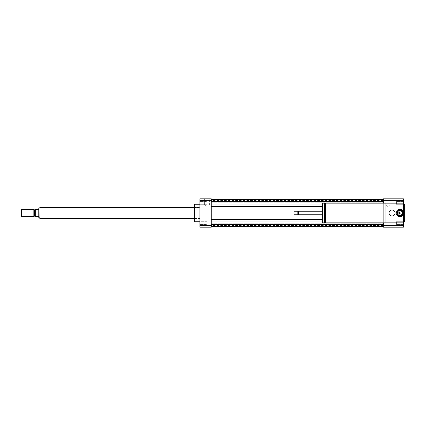 <?xml version="1.0" encoding="UTF-8"?>
<svg xmlns="http://www.w3.org/2000/svg" width="426" height="426" viewBox="0 0 426 426"><rect width="100%" height="100%" fill="white"/><g stroke="black" fill="none" stroke-linecap="round" stroke-linejoin="round"><path stroke-width="0.32" stroke-dasharray="2.13 1.6" d="M399.46 213A0.437 0.437 0 0 1 400.115 212.622A0.437 0.437 0 0 1 400.115 213.378A0.437 0.437 0 0 1 399.46 213A0.437 0.437 0 0 1 400.115 212.622A0.437 0.437 0 0 1 400.115 213.378A0.437 0.437 0 0 1 399.46 213M388.981 213A3.057 3.057 0 0 1 393.565 210.353A3.057 3.057 0 0 1 393.565 215.647A3.057 3.057 0 0 1 388.981 213M389.199 213A2.838 2.838 0 0 1 393.454 210.54A2.838 2.838 0 0 1 393.454 215.46A2.838 2.838 0 0 1 389.199 213A2.838 2.838 0 0 1 393.454 210.54A2.838 2.838 0 0 1 393.454 215.46A2.838 2.838 0 0 1 389.199 213M403.39 221.701L403.39 224.603L403.39 221.701L396.404 221.701L396.404 224.603L396.404 221.701L396.404 224.603L396.404 221.701L403.39 221.701L403.39 224.603L403.39 221.701M403.39 204.299L403.39 201.397L403.39 204.299L396.404 204.299L396.404 201.397L396.404 204.299L396.404 201.397L396.404 204.299L403.39 204.299L403.39 201.397L403.39 204.299M199.9 204.299L199.9 201.397L199.9 204.299L206.887 204.299L206.887 201.397L206.887 204.299L206.887 201.397L206.887 204.299L199.9 204.299L199.9 201.397L199.9 204.299M199.9 223.155L199.9 221.701L199.9 223.155M206.887 223.155L206.887 221.701L206.887 223.155M199.9 221.701L199.9 224.603L199.9 221.701L206.887 221.701L206.887 224.603L206.887 221.701L199.9 221.701M387.671 204.922L390.168 204.922L387.671 204.922M387.671 198.809L390.168 198.809L387.671 198.809M206.887 204.922L204.389 204.922L206.887 204.922M206.887 198.809L204.389 198.809L206.887 198.809M325.315 203.175L325.315 222.825M385.051 215.061L385.051 203.175L385.051 215.061M325.315 221.951L325.315 204.049L325.315 221.951M324.351 221.951L324.351 204.049L324.351 221.951M324.351 203.175L324.351 222.825M322.604 203.175L322.604 222.825M322.604 214.747L322.604 211.253L322.604 214.747M298.477 211.253L298.477 214.747M298.152 211.578L298.152 214.422M297.822 211.253L297.822 214.747M294.004 211.253L294.004 214.747M293.786 211.472L293.786 214.528M403.39 222.825L385.051 222.825L385.051 203.175L403.39 203.175M403.39 211.823L403.39 213.703M404.7 204.267L404.7 221.733M403.39 213L403.39 221.733L403.39 213M383.304 222.825L383.304 203.175M383.304 198.809L383.304 227.191L403.39 227.191L403.39 198.809L383.304 198.809M211.253 213L211.253 199.703L211.253 226.297L211.253 213L383.304 213L383.304 219.395L383.304 206.605L383.304 213L293.786 213M211.253 204.027L383.304 204.027L383.304 206.605L383.304 201.668L383.304 204.027L325.315 204.027M383.304 199.703L383.304 202.281L383.304 199.703L211.253 199.703M383.304 200.566L383.304 202.281L383.304 200.566L211.253 200.566M211.253 221.973L383.304 221.973L383.304 219.395L383.304 224.332L383.304 221.973L325.315 221.973M383.304 226.297L383.304 223.719L383.304 226.297L211.253 226.297M383.304 225.434L383.304 223.719L383.304 225.434L211.253 225.434M383.304 200.374L403.39 200.374M383.304 225.626L403.39 225.626M194.661 204.267L194.661 221.733M199.9 221.733L199.9 204.267L199.9 221.733M194.224 204.704L194.224 221.296M194.224 218.458L194.224 207.542L194.224 218.458L199.9 218.458L199.9 207.542L199.9 218.458L194.224 218.458M211.253 227.191L211.253 198.809L199.9 198.809L199.9 227.191L211.253 227.191M211.253 225.626L199.9 225.626M211.253 200.374L199.9 200.374M322.604 204.027L324.351 204.027M322.604 206.605L211.253 206.605M211.253 202.281L383.304 202.281L211.253 202.281M211.253 223.719L383.304 223.719L211.253 223.719M322.604 221.973L324.351 221.973M322.604 219.395L211.253 219.395M211.253 224.332L383.304 224.332M211.253 201.668L383.304 201.668M38.707 217.366L38.329 216.712L35.273 216.712L35.273 209.288L38.329 209.288L38.707 208.633M38.766 217.366L38.766 208.633M40.076 207.584L40.076 218.416L40.076 207.584M21.3 216.275L21.3 209.725M21.518 216.493L21.518 209.507M33.835 216.493L33.835 209.507M34.399 216.168L34.399 209.832M35.273 209.832L35.273 216.168L35.273 209.832M40.076 218.458L40.076 207.542M199.9 207.542L199.9 218.458L199.9 207.542L194.224 207.542L199.9 207.542M397.277 211.424L399.087 210.055A3.057 3.057 0 0 1 399.95 209.943L402.043 210.822A3.057 3.057 0 0 1 402.57 211.52L402.852 213.772A3.057 3.057 0 0 1 402.517 214.576L400.706 215.945A3.057 3.057 0 0 1 399.838 216.057L397.751 215.178A3.057 3.057 0 0 1 397.224 214.48L396.941 212.228A3.057 3.057 0 0 1 397.277 211.424M399.572 210.401A2.62 2.62 0 0 1 402.309 214.017A2.62 2.62 0 0 1 397.809 214.582A2.62 2.62 0 0 1 399.572 210.401A2.62 2.62 0 0 1 402.309 214.017A2.62 2.62 0 0 1 397.809 214.582A2.62 2.62 0 0 1 399.572 210.401M399.977 213.65A0.655 0.655 0 0 1 399.247 213.08A0.655 0.655 0 0 1 399.817 212.35A0.655 0.655 0 0 1 400.546 212.92A0.655 0.655 0 0 1 399.977 213.65M399.817 212.35A0.655 0.655 0 0 0 399.375 213.394A0.655 0.655 0 0 0 400.499 213.256A0.655 0.655 0 0 0 399.817 212.35M401.58 216.312L399.087 216.621A3.712 3.712 0 0 1 397.868 216.11L396.356 214.113A3.712 3.712 0 0 1 396.191 212.803L397.165 210.487A3.712 3.712 0 0 1 398.214 209.688L400.706 209.379A3.712 3.712 0 0 1 401.92 209.89L403.438 211.887A3.712 3.712 0 0 1 403.603 213.197L402.629 215.513A3.712 3.712 0 0 1 401.58 216.312M399.599 210.614A2.402 2.402 0 0 1 402.112 213.932A2.402 2.402 0 0 1 397.985 214.448A2.402 2.402 0 0 1 399.599 210.614M399.732 211.701A1.31 1.31 0 0 1 401.106 213.506A1.31 1.31 0 0 1 398.853 213.793A1.31 1.31 0 0 1 399.732 211.701A1.31 1.31 0 0 1 401.106 213.506A1.31 1.31 0 0 1 398.853 213.793A1.31 1.31 0 0 1 399.732 211.701M39.858 207.584L39.858 218.416M403.39 224.603L396.404 224.603L403.39 224.603M403.39 201.397L396.404 201.397L403.39 201.397M199.9 201.397L206.887 201.397L199.9 201.397M199.9 224.603L206.887 224.603L199.9 224.603M385.173 198.809L385.173 204.922L387.671 206.365L390.168 204.922L390.168 198.809M204.389 198.809L204.389 204.922L206.887 206.365L209.384 204.922L209.384 198.809"/><path stroke-width="0.64" d="M388.981 213A3.057 3.057 0 0 1 393.565 210.353A3.057 3.057 0 0 1 393.565 215.647A3.057 3.057 0 0 1 388.981 213M403.39 213.703L403.39 222.825L325.315 222.825L325.315 203.175L403.39 203.175L403.39 211.823M385.051 222.825L385.051 203.175M325.315 221.951L324.351 221.951M324.351 222.825L324.351 203.175L322.604 203.175L322.604 222.825L324.351 222.825M322.604 214.747L298.477 214.747L298.477 211.253L322.604 211.253M298.477 214.747L298.152 214.422L298.152 211.578L298.477 211.253M297.822 214.747L297.822 211.253L294.004 211.253L294.004 214.747L297.822 214.747L298.152 214.422M294.004 214.747L294.004 211.253M403.39 221.733L404.7 221.733L404.7 204.267L403.39 204.267M383.304 225.626L403.39 225.626L403.39 227.191L383.304 227.191L383.304 222.825M383.304 203.175L383.304 198.809L403.39 198.809L403.39 203.175M383.304 200.374L403.39 200.374M403.39 225.626L403.39 222.825M199.9 221.733L194.661 221.733L194.661 204.267L199.9 204.267M194.661 221.733L194.224 221.296L194.224 204.704L194.661 204.267M211.253 198.809L211.253 227.191L199.9 227.191L199.9 198.809L211.253 198.809M211.253 200.374L199.9 200.374M211.253 225.626L199.9 225.626M211.253 204.027L322.604 204.027M324.351 204.027L325.315 204.027M211.253 206.605L322.604 206.605M211.253 201.668L383.304 201.668M211.253 199.703L383.304 199.703M211.253 213L293.786 213M211.253 226.297L383.304 226.297M211.253 224.332L383.304 224.332M211.253 221.973L322.604 221.973M324.351 221.973L325.315 221.973M211.253 219.395L322.604 219.395M38.766 217.366L38.766 208.633L38.329 209.288L35.273 209.288L35.273 216.712L38.329 216.712L39.858 218.416L40.076 207.584M21.518 209.507L21.518 216.493L33.835 216.493L33.835 209.507L21.518 209.507L21.518 216.493M33.835 209.507L34.399 209.832L34.399 216.168L33.835 216.493M34.399 209.832L35.273 209.832M194.224 207.542L40.076 207.542L40.076 218.458L194.224 218.458M399.087 210.055L397.277 211.424A3.057 3.057 0 0 0 396.941 212.228L397.224 214.48A3.057 3.057 0 0 0 397.751 215.178L399.838 216.057A3.057 3.057 0 0 0 400.706 215.945L402.517 214.576A3.057 3.057 0 0 0 402.852 213.772L402.57 211.52A3.057 3.057 0 0 0 402.043 210.822L399.95 209.943A3.057 3.057 0 0 0 399.087 210.055M399.087 216.621L401.58 216.312A3.712 3.712 0 0 0 402.629 215.513L403.603 213.197A3.712 3.712 0 0 0 403.438 211.887L401.92 209.89A3.712 3.712 0 0 0 400.706 209.379L398.214 209.688A3.712 3.712 0 0 0 397.165 210.487L396.191 212.803A3.712 3.712 0 0 0 396.356 214.113L397.868 216.11A3.712 3.712 0 0 0 399.087 216.621M399.599 210.614A2.402 2.402 0 0 1 402.112 213.932A2.402 2.402 0 0 1 397.985 214.448A2.402 2.402 0 0 1 399.599 210.614M325.315 204.049L324.351 204.049M298.152 211.578L297.822 211.253M38.766 208.633L39.858 207.584M34.399 216.168L35.273 216.168"/></g></svg>
